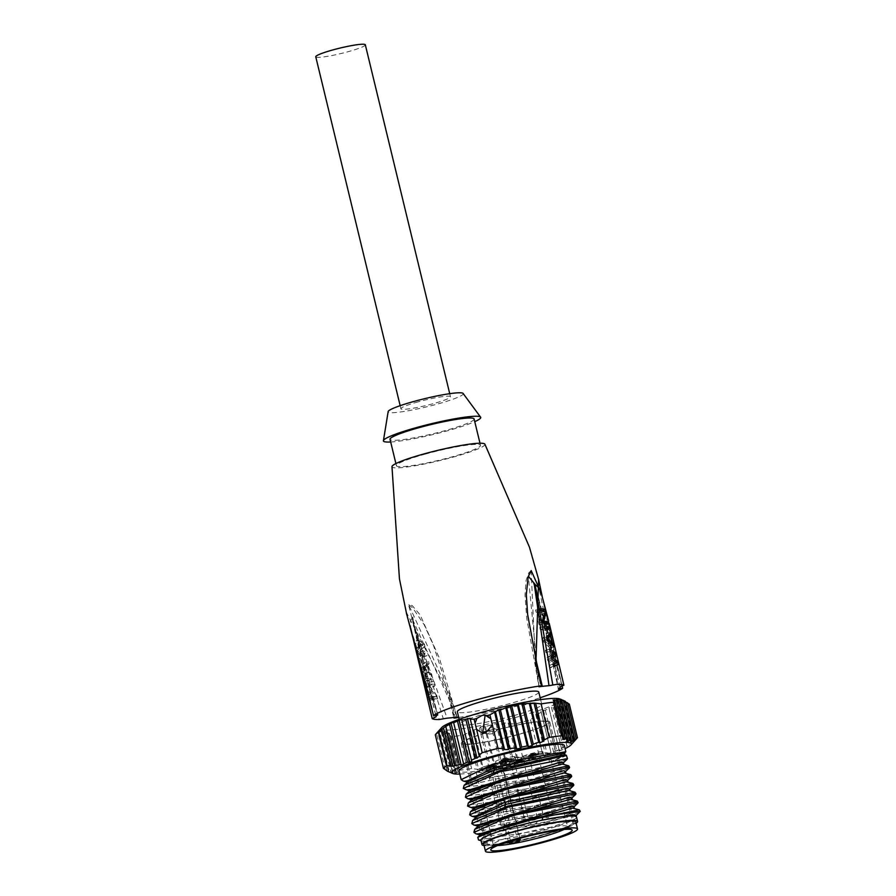 <?xml version="1.0" encoding="UTF-8"?>
<svg xmlns="http://www.w3.org/2000/svg" width="896" height="896" viewBox="0 0 896 896"><rect width="100%" height="100%" fill="white"/><g stroke="black" fill="none" stroke-linecap="round" stroke-linejoin="round"><path stroke-width="0.67" stroke-dasharray="4.48 3.36" d="M418.152 401.845A25.502 2.778 166.4 0 0 400.904 408.755A25.502 2.778 166.4 0 0 433.227 403.67A25.502 2.778 166.4 0 0 450.475 396.76A25.502 2.778 166.4 0 0 418.152 401.845M365.322 44.8A25.502 2.778 -13.6 0 1 348.085 51.71A25.502 2.778 -13.6 0 1 315.762 56.795M462.963 393.254A38.707 4.211 -13.6 0 1 437.136 404.141A38.707 4.211 -13.6 0 1 388.192 411.354M390.678 441.997A50.086 5.443 166.4 0 0 446.891 430.954A50.086 5.443 166.4 0 0 474.768 421.646M474.118 418.981A43.254 4.704 -13.6 0 1 444.864 430.707A43.254 4.704 -13.6 0 1 390.029 439.32M425.667 453.992A43.254 4.704 166.4 0 0 396.413 465.718A43.254 4.704 166.4 0 0 451.248 457.106A43.254 4.704 166.4 0 0 480.502 445.379A43.254 4.704 166.4 0 0 425.667 453.992M484.882 444.17A47.813 5.197 -13.6 0 1 452.603 457.262A47.813 5.197 -13.6 0 1 391.978 466.648M406.067 611.71L448.874 694.68L454.563 718.088M458.73 717.472A68.298 7.426 166.4 0 0 518.258 704.379A68.298 7.426 166.4 0 0 540.165 697.771M538.776 692.07A41.888 4.558 -13.6 0 1 510.451 703.427A41.888 4.558 -13.6 0 1 457.352 711.771M513.43 715.747A41.888 4.558 166.4 0 0 541.755 704.39A41.888 4.558 166.4 0 0 488.656 712.734A41.888 4.558 166.4 0 0 460.331 724.091A41.888 4.558 166.4 0 0 513.43 715.747M559.81 698.947A61.466 6.686 -13.6 0 1 519.221 716.442A61.466 6.686 -13.6 0 1 441.784 727.496M543.424 710.002L553.683 752.427L559.093 749.784L549.214 708.96L540.96 711.178L541.262 712.32L533.355 715.96L533.702 717.214L530.522 719.768A69.216 7.526 -13.6 0 1 522.782 721.963A69.216 7.526 -13.6 0 1 514.718 724.125L504.302 722.949L503.003 724.024L497.202 724.461L506.878 764.456L513.912 762.664L504.302 722.949M453.13 773.024L443.262 732.211L441.504 731.998L442.109 730.834L441.022 730.946L451.158 772.856L455.941 773.438L454.922 772.845L459.133 772.038L458.08 771.333L459.346 770.235A69.216 7.526 166.4 0 0 471.621 768.589L478.699 769.418L469.448 731.181L479.461 728.258L480.682 726.846L484.288 725.805L485.419 726.544L496.037 723.565L497.202 724.461M469.448 731.181L468.261 732.704L476.986 768.79M456.366 773.774L445.962 730.744L445.245 732.85L447.171 733.824L448.56 732.928L449.882 733.802L459.592 772.509L450.016 732.906L449.355 735.246L451.237 736.714A69.216 7.526 -13.6 0 0 463.512 735.067L468.261 732.704M444.595 731.136L454.866 773.55L455.941 773.438L445.805 731.528L444.595 731.136L443.262 732.211M442.299 730.206L452.76 773.438L442.109 730.834L439.723 732.178L449.4 772.173M448.762 771.478L439.029 731.282L438.155 732.726L439.723 732.178M448.336 771.187L438.794 731.741L435.299 734.787M573.698 741.194L563.976 700.997L565.264 701.266M573.933 740.734L564.323 701.019L565.645 701.893M569.33 704.166A69.216 7.526 -13.6 0 1 565.79 706.877L557.312 706.406L557.536 707.202L553.482 707.851L563.158 747.846L566.922 746.11L557.312 706.406L566.922 746.122L573.899 740.398A69.216 7.526 166.4 0 0 577.147 738.069M559.093 749.784L548.934 707.986L551.522 707.314L553.482 707.851M549.214 708.96L559.205 750.411L563.158 747.846M540.949 711.144L551.096 753.088L540.949 711.144M533.344 715.915L542.606 754.186L533.344 715.915M492.688 733.723L489.507 733.97L486.158 732.76A45.539 4.95 166.4 0 0 461.261 743.422A45.539 4.95 166.4 0 0 518.974 734.35A45.539 4.95 166.4 0 0 549.774 722.008A45.539 4.95 166.4 0 0 498.21 729.434L492.688 733.723M543.245 834.658A45.539 4.95 -13.6 0 1 485.52 843.73A45.539 4.95 -13.6 0 1 516.32 831.387A45.539 4.95 -13.6 0 1 574.034 822.315A45.539 4.95 -13.6 0 1 543.245 834.658M498.21 729.434L494.805 729.019L488.309 715.478L486.539 715.445M494.805 729.019A56.952 6.194 166.4 0 0 489.843 730.352M518.571 734.306A44.173 4.805 -13.6 0 1 462.582 743.098A44.173 4.805 -13.6 0 1 492.453 731.136A44.173 4.805 -13.6 0 1 548.442 722.333A44.173 4.805 -13.6 0 1 518.571 734.306M516.723 831.443A44.173 4.805 166.4 0 0 486.853 843.416A44.173 4.805 166.4 0 0 542.842 834.613A44.173 4.805 166.4 0 0 572.712 822.64A44.173 4.805 166.4 0 0 516.723 831.443M472.942 729.658L482.552 769.373L478.699 769.418M482.552 769.373L489.138 768.253L490.818 768.757L480.682 726.846M484.288 725.805L494.558 768.219L490.818 768.757M494.558 768.219L495.298 767.368L500.92 766.17L502.566 766.517L492.296 724.091M496.037 723.565L506.173 765.475L502.566 766.517M506.173 765.475L506.878 764.456M508.155 722.904L517.406 761.141L513.912 762.664M517.406 761.141L518.078 760.01L522.827 757.646A69.216 7.526 166.4 0 0 530.891 755.485A69.216 7.526 166.4 0 0 538.63 753.29L542.427 753.29L542.606 754.186L553.683 752.427M459.805 774.043A61.466 6.686 166.4 0 0 529.861 760.446A61.466 6.686 166.4 0 0 565.051 748.586M573.899 740.398L565.79 706.877M562.005 706.866L570.73 742.952M566.843 745.674L557.536 707.202M545.339 710.382L555.218 751.195M541.262 712.32L550.939 752.315M537.578 714.493L546.885 752.965M542.427 753.29L533.702 717.214M530.522 719.768L538.63 753.29M522.827 757.646L514.718 724.125M509.354 723.923L518.078 760.01M512.31 762.496L503.003 724.024M500.92 766.17L491.042 725.346M485.419 726.544L495.298 767.368M489.138 768.253L479.461 728.258M474.018 730.218L483.336 768.69M463.512 735.067L471.621 768.589M459.346 770.235L451.237 736.714M449.355 735.246L458.08 771.333M456.49 772.296L447.171 733.824M445.245 732.85L454.922 772.845M441.504 731.998L451.382 772.811M438.155 732.726L447.339 770.694M445.29 769.776L436.554 733.69M564.312 745.506A54.141 5.891 -13.6 0 1 527.699 760.178A54.141 5.891 -13.6 0 1 459.066 770.963M566.742 755.574L549.528 762.138L549.002 759.942L564.626 753.032M463.299 781.021L530.421 771.445L566.765 759.606M549.002 759.942L564.245 753.749M473.245 808.427L475.395 809.021L569.699 788.906M473.043 807.632L473.973 808.562M470.915 798.829L473.267 800.218L567.571 780.114M468.787 790.037L471.139 791.426L562.251 773.584M563.629 772.912L565.443 771.31M466.659 781.234L469.011 782.622L563.315 762.507M465.158 789.746L532.549 780.237L568.904 768.398M467.454 798.594L534.677 789.04L571.021 777.213M469.426 807.352L536.805 797.843L573.16 786.005M479.438 834.03L481.779 835.419L576.083 815.304M477.31 825.227L479.651 826.616L573.955 806.501M475.182 816.435L477.523 817.813L571.827 797.709M471.733 816.2L538.933 806.635L575.288 794.808M473.816 824.981L541.061 815.438L577.416 803.6M475.944 833.784L543.189 824.23L579.835 812.123M473.67 831.354L542.942 823.178L579.992 810.309M478.52 839.978L543.458 829.763L574.538 819.258L482.339 837.592L479.965 836.226L480.962 834.333M576.509 817.062A49.168 5.342 -13.6 0 1 574.571 819.235A49.179 5.354 -13.6 0 1 543.256 830.39A49.179 5.354 -13.6 0 1 482.026 840.963A49.179 5.354 -13.6 0 1 480.917 840.19M577.853 801.494L540.814 814.386L471.542 822.55M476.706 816.726L475.709 818.642L478.083 819.997L571.76 799.49M478.856 825.507L477.826 827.4L480.211 828.789L573.888 808.293M575.725 792.691L538.675 805.582L469.414 813.747M573.597 783.888L536.547 796.779L467.286 804.955M571.469 775.096L534.419 787.987L465.158 796.152M569.341 766.293L532.291 779.184L463.03 787.349M467.947 781.749L467.186 783.406L469.538 784.818L563.472 764.355M470.086 790.541L469.314 792.21L471.666 793.621L565.376 773.091M567.504 781.894L473.794 802.413L471.453 801.035L472.382 799.187M474.275 808.203L473.581 809.805L475.922 811.216L569.789 790.742M484.098 845.566A49.179 5.354 166.4 0 0 544.32 834.792A49.179 5.354 166.4 0 0 576.15 823.29M575.803 821.89A47.354 5.152 -13.6 0 1 543.782 834.725A47.354 5.152 -13.6 0 1 483.75 844.166M549.483 753.749A37.789 4.11 166.4 0 0 524.619 755.798A37.789 4.11 166.4 0 0 501.581 761.275A37.789 4.11 166.4 0 0 476.022 771.523A37.789 4.11 166.4 0 0 491.355 771.187L493.214 770.325A5.466 0.594 -13.6 0 1 496.317 769.283A5.466 0.594 -13.6 0 1 503.238 768.197A5.466 0.594 -13.6 0 1 502.701 768.611L500.886 769.474A37.789 4.11 166.4 0 0 523.925 763.986A37.789 4.11 166.4 0 0 549.483 753.749L567.605 826.672A38.259 4.155 -13.6 0 0 567.37 826.347A38.259 4.155 -13.6 0 0 565.858 825.899A38.259 4.155 166.4 0 0 519.109 834.288A38.259 4.155 166.4 0 0 493.293 844.267A38.259 4.155 166.4 0 0 493.237 844.659A38.259 4.155 166.4 0 0 494.984 845.432A38.259 4.155 166.4 0 0 497.683 845.522M567.605 826.672A38.259 4.155 -13.6 0 1 564.032 829.461M516.454 842.968L517.698 840.885L519.725 839.922A5.208 0.571 166.4 0 0 520.24 839.53M500.886 769.474L517.261 839.07M508.603 842.52L491.355 771.187M524.563 759.382A10.013 1.086 -13.6 0 1 524.104 759.181A10.013 1.086 -13.6 0 1 532.213 756.101A10.013 1.086 -13.6 0 1 543.122 754.264A10.013 1.086 -13.6 0 1 543.581 754.466A10.013 1.086 -13.6 0 1 535.461 757.534A10.013 1.086 -13.6 0 1 524.563 759.382M496.742 764.378A10.013 1.086 -13.6 0 1 496.283 764.176A10.013 1.086 -13.6 0 1 504.392 761.096A10.013 1.086 -13.6 0 1 515.301 759.259A10.013 1.086 -13.6 0 1 515.76 759.461A10.013 1.086 -13.6 0 1 507.64 762.53A10.013 1.086 -13.6 0 1 496.742 764.378M482.384 771.008A10.013 1.086 -13.6 0 1 481.925 770.806A10.013 1.086 -13.6 0 1 490.034 767.726A10.013 1.086 -13.6 0 1 500.942 765.89A10.013 1.086 -13.6 0 1 501.402 766.091A10.013 1.086 -13.6 0 1 493.293 769.16A10.013 1.086 -13.6 0 1 482.384 771.008M510.205 766.013A10.013 1.086 -13.6 0 1 509.746 765.811A10.013 1.086 -13.6 0 1 517.854 762.731A10.013 1.086 -13.6 0 1 528.763 760.894A10.013 1.086 -13.6 0 1 529.222 761.096A10.013 1.086 -13.6 0 1 521.114 764.165A10.013 1.086 -13.6 0 1 510.205 766.013M503.474 765.195A10.013 1.086 -13.6 0 1 503.014 764.994A10.013 1.086 -13.6 0 1 511.123 761.914A10.013 1.086 -13.6 0 1 522.032 760.077A10.013 1.086 -13.6 0 1 522.491 760.278A10.013 1.086 -13.6 0 1 514.371 763.347A10.013 1.086 -13.6 0 1 503.474 765.195M521.394 757.434A10.013 1.086 166.4 0 0 510.485 759.282A10.013 1.086 166.4 0 0 502.376 762.35A10.013 1.086 166.4 0 0 502.835 762.552A10.013 1.086 166.4 0 0 513.733 760.715A10.013 1.086 166.4 0 0 521.853 757.635A10.013 1.086 166.4 0 0 521.394 757.434M542.483 751.621A10.013 1.086 166.4 0 0 531.574 753.469A10.013 1.086 166.4 0 0 523.466 756.538A10.013 1.086 166.4 0 0 523.925 756.739A10.013 1.086 166.4 0 0 534.822 754.902A10.013 1.086 166.4 0 0 542.942 751.822A10.013 1.086 166.4 0 0 542.483 751.621M531.854 754.018L537.622 753.11L534.542 754.342L528.774 755.25L531.854 754.018M534.755 755.227L537.835 753.995L532.067 754.902L528.987 756.134L534.755 755.227M531.866 754.869A5.242 0.571 -13.6 0 1 538.507 753.827A5.242 0.571 -13.6 0 1 534.957 755.25A5.242 0.571 -13.6 0 1 528.326 756.291A5.242 0.571 -13.6 0 1 531.866 754.869M535.069 755.686A5.242 0.571 166.4 0 0 538.608 754.286A5.242 0.571 166.4 0 0 538.608 754.275A5.242 0.571 166.4 0 0 531.966 755.317A5.242 0.571 166.4 0 0 528.427 756.728A5.242 0.571 166.4 0 0 528.438 756.739A5.242 0.571 166.4 0 0 535.069 755.686M535.774 759.405L529.995 760.312L533.075 759.08L538.854 758.173L535.774 759.405M514.662 756.616A10.013 1.086 166.4 0 0 503.754 758.464A10.013 1.086 166.4 0 0 495.645 761.533A10.013 1.086 166.4 0 0 496.104 761.734A10.013 1.086 166.4 0 0 507.002 759.898A10.013 1.086 166.4 0 0 515.122 756.818A10.013 1.086 166.4 0 0 514.662 756.616M504.034 759.013L509.802 758.106L506.722 759.338L500.954 760.245L504.034 759.013M506.934 760.222L510.014 758.99L501.166 761.13L506.934 760.222M504.045 759.864A5.242 0.571 -13.6 0 1 510.686 758.822A5.242 0.571 -13.6 0 1 507.147 760.245A5.242 0.571 -13.6 0 1 500.506 761.286A5.242 0.571 -13.6 0 1 504.045 759.864M507.248 760.682A5.242 0.571 166.4 0 0 510.787 759.27L510.787 759.27A5.242 0.571 166.4 0 0 504.146 760.312A5.242 0.571 166.4 0 0 500.606 761.723A5.242 0.571 166.4 0 0 500.618 761.734A5.242 0.571 166.4 0 0 507.248 760.682M507.954 764.4L502.174 765.307L511.034 763.168L507.954 764.4M500.304 763.246A10.013 1.086 166.4 0 0 489.395 765.094A10.013 1.086 166.4 0 0 481.286 768.163A10.013 1.086 166.4 0 0 481.746 768.365A10.013 1.086 166.4 0 0 492.654 766.528A10.013 1.086 166.4 0 0 500.763 763.448A10.013 1.086 166.4 0 0 500.304 763.246M489.675 765.643L495.454 764.736L492.374 765.968L486.595 766.875L489.675 765.643M492.587 766.853L495.667 765.621L486.808 767.76L492.587 766.853M489.686 766.494A5.242 0.571 -13.6 0 1 496.328 765.453A5.242 0.571 -13.6 0 1 492.789 766.875A5.242 0.571 -13.6 0 1 486.147 767.917A5.242 0.571 -13.6 0 1 489.686 766.494M492.89 767.312A5.242 0.571 166.4 0 0 496.44 765.901A5.242 0.571 166.4 0 0 496.429 765.89A5.242 0.571 166.4 0 0 489.798 766.942A5.242 0.571 166.4 0 0 486.259 768.354A5.242 0.571 166.4 0 0 486.259 768.365A5.242 0.571 166.4 0 0 492.89 767.312M493.595 771.03L487.827 771.949L490.907 770.706L496.675 769.798L493.595 771.03M528.125 758.251A10.013 1.086 166.4 0 0 517.216 760.099A10.013 1.086 166.4 0 0 509.107 763.168A10.013 1.086 166.4 0 0 509.566 763.37A10.013 1.086 166.4 0 0 520.475 761.533A10.013 1.086 166.4 0 0 528.584 758.453A10.013 1.086 166.4 0 0 528.125 758.251M517.496 760.648L523.275 759.741L514.416 761.88L517.496 760.648M520.408 761.858L523.488 760.626L514.629 762.765L520.408 761.858M517.507 761.499A5.242 0.571 -13.6 0 1 524.149 760.458A5.242 0.571 -13.6 0 1 520.61 761.88A5.242 0.571 -13.6 0 1 513.968 762.922A5.242 0.571 -13.6 0 1 517.507 761.499M520.71 762.317A5.242 0.571 166.4 0 0 524.261 760.906A5.242 0.571 166.4 0 0 524.25 760.906A5.242 0.571 166.4 0 0 517.619 761.947A5.242 0.571 166.4 0 0 514.08 763.358A5.242 0.571 166.4 0 0 514.08 763.37A5.242 0.571 166.4 0 0 520.71 762.317M521.416 766.035L515.648 766.954L518.728 765.71L524.496 764.803L521.416 766.035M549.528 762.138L565.152 755.227L564.491 754.757M435.792 715.232L430.114 691.824L437.73 714.706L412.53 619.394L437.73 714.706M412.53 619.394L457.117 717.058L449.501 694.198L448.605 694.478M427.851 692.115L430.114 691.824L408.531 604.419L449.501 694.198L455.19 717.584M435.714 715.254L414.277 626.685L447.104 718.155M434.146 717.718L412.037 618.15L443.307 718.827M410.827 628.757L439.253 719.522M427.84 677.298L427.314 675.091L425.152 673.579L423.371 666.243L424.827 664.832L424.29 662.626L420.325 667.845L421.03 670.768L427.84 677.298L432.096 676.122L425.298 669.603L421.03 670.768M429.083 682.427L428.546 680.232A68.298 7.426 166.4 0 1 423.17 679.571L423.696 681.778A68.298 7.426 -13.6 0 0 429.083 682.427L433.339 681.251A63.75 6.933 166.4 0 1 427.952 680.602L423.696 681.778M427.426 697.166A68.298 7.426 166.4 0 0 431.715 697.805L425.208 688.005L424.402 684.701A68.298 7.426 166.4 0 0 429.789 685.362L430.326 687.557A68.298 7.426 -13.6 0 1 425.376 687.053L432.544 696.73L433.339 700.022A68.298 7.426 -13.6 0 1 427.952 699.373L427.426 697.166L431.67 696.002L432.208 698.197A63.75 6.933 166.4 0 0 437.595 698.846L433.339 700.022M415.71 648.771L418.723 646.453L414.478 643.642L413.941 641.446L420.034 645.03L420.75 647.965L416.752 650.462L422.162 653.834L422.878 656.768L418.197 659.042L417.67 656.846L420.851 655.256L416.427 651.706L415.71 648.771L419.978 647.606L422.957 645.288L418.723 646.453M422.957 645.288L418.734 642.466L414.478 643.642M418.734 642.466L418.197 640.27L413.941 641.446M418.197 640.27L424.301 643.854L420.034 645.03M424.301 643.854L425.006 646.789L420.75 647.965M425.006 646.789L420.986 649.298L416.752 650.462M420.986 649.298L426.429 652.658L422.162 653.834M422.878 656.768L427.134 655.592L426.429 652.658M427.134 655.592L418.197 659.042M422.464 657.866L421.926 655.67L417.67 656.846M421.926 655.67L425.085 654.091L420.851 655.256M425.085 654.091L420.683 650.53L416.427 651.706M420.683 650.53L419.978 647.606M425.298 669.603L424.592 666.669L420.325 667.845M424.592 666.669L428.557 661.45L424.29 662.626M428.557 661.45L429.083 663.656L424.827 664.832M429.083 663.656L427.605 665.078L423.371 666.243M427.605 665.078L429.374 672.414L425.152 673.579M429.374 672.414L431.57 673.915L427.314 675.091M431.57 673.915L432.096 676.122M428.747 672.011L427.157 665.414L425.208 668.237L428.747 672.011L424.525 673.176L422.934 666.579L420.963 669.413L424.525 673.176M425.208 668.237L420.963 669.413M427.157 665.414L422.934 666.579M427.952 680.602L427.426 678.395L423.17 679.571M427.426 678.395A63.75 6.933 -13.6 0 0 432.802 679.056L428.546 680.232M432.802 679.056L433.339 681.251M431.715 697.805L435.949 696.64L429.464 686.829L425.208 688.005M429.464 686.829L428.658 683.536L424.402 684.701M428.658 683.536A63.75 6.933 -13.6 0 0 434.045 684.186L429.789 685.362M434.045 684.186L434.582 686.392L430.326 687.557M425.376 687.053L429.61 685.888A63.75 6.933 166.4 0 0 434.582 686.392M429.61 685.888L436.8 695.554L432.544 696.73M436.8 695.554L437.595 698.846M432.208 698.197L427.952 699.373M435.949 696.64A63.75 6.933 -13.6 0 1 431.67 696.002M562.587 688.307L542.058 595.806M556.909 664.798L554.691 665.202L558.398 689.136L536.48 589.68L558.398 689.136M560.022 687.31L554.691 665.202L539.09 588.269M531.194 570.606L528.864 572.723L526.098 580.418L525 594.966L526.803 618.554L539.011 686.784L535.315 662.861L535.931 662.323M531.171 570.584L535.315 662.861L540.949 686.246M539.011 686.784L528.326 576.206M535.069 584.349L536.48 589.68M560.045 687.03L538.619 598.405L534.229 584.035M561.982 686.123L534.901 584.304M545.205 611.464L540.96 612.629L538.283 621.331L542.55 620.155M538.283 621.331L539.078 624.624L543.346 623.448M539.078 624.624A63.739 6.933 166.4 0 1 544.466 625.285L548.733 624.109M544.466 625.285L543.939 623.078M543.189 622.832A63.739 6.933 -13.6 0 0 539.504 622.44L542.875 621.51M539.504 622.44L541.722 613.917L544.947 613.021M541.722 613.917L540.926 610.613M540.176 610.366A63.75 6.933 -13.6 0 0 535.539 609.963L539.795 608.787M535.539 609.963L536.066 612.158L540.333 610.982M540.96 612.629A63.739 6.933 166.4 0 0 536.066 612.158M544.051 626.382L539.795 627.558A63.739 6.933 -13.6 0 1 544.432 627.962M539.795 627.558L540.322 629.765L544.589 628.589M540.322 629.765A63.739 6.933 166.4 0 1 545.709 630.414L549.976 629.238M545.709 630.414L545.272 628.589M542.461 638.557L543.166 641.491L549.976 648.01L546.392 636.72L546.426 633.349L542.461 638.557L546.717 637.381M546.426 633.349L550.682 632.173M543.166 641.491L547.422 640.315M549.976 648.01L554.232 646.834M549.438 645.814L552.787 644.885M548.173 644.056L551.186 643.227M546.392 636.72L547.781 636.339M546.952 635.544L548.979 634.984M546.112 637.011L547.702 643.608L543.458 640.024L546.112 637.011L547.501 636.619M543.458 640.024L547.109 639.027M547.702 643.608L550.693 642.779M551.936 656.096L551.398 653.878L545.294 650.294L545.832 652.49L550.928 655.066L547.075 657.619L547.781 660.554L553.056 663.869L549.024 665.683L553.28 664.518M553.056 663.869L557.278 662.704M549.024 665.683L549.562 667.89L553.806 666.714M549.562 667.89L554.232 665.605M553.907 664.261L553.526 662.67L556.338 661.898M553.526 662.67L548.834 659.109L551.779 658.302M548.834 659.109L552.104 656.813M551.398 653.878L554.053 653.139M545.294 650.294L549.55 649.118M545.832 652.49L550.088 651.314M550.928 655.066L555.15 653.901M547.075 657.619L551.331 656.454M547.781 660.554L552.037 659.378M553.594 700.437L562.845 738.662M556.786 699.037L566.933 740.947M560.358 699.227L570.629 741.642M560.011 706.216L569.262 744.453M551.522 707.314L561.669 749.224M535.707 714.291L545.317 754.006M458.17 772.643L448.56 732.928M447.082 770.571L437.83 732.346M445.816 726.342L455.426 766.102L445.816 726.365M463.792 764.49L453.533 722.064L463.803 764.523M461.63 719.365L471.789 761.331L461.642 719.387M518.907 841.859A1.826 1.602 64.6 0 0 519.725 839.922L502.701 768.611M493.214 770.325L510.552 841.042M548.811 813.299L551.891 812.067L546.112 812.974L543.032 814.206L548.811 813.299M520.99 818.294L524.07 817.062L515.211 819.202L520.99 818.294M506.632 824.925L509.712 823.693L503.944 824.6L500.864 825.832L506.632 824.925M534.453 819.93L537.533 818.698L528.685 820.837L534.453 819.93M400.904 408.755L400.165 405.675M450.475 396.76L449.725 393.68M396.413 465.718L395.898 463.568M479.987 443.229L480.502 445.379M541.755 704.39L540.613 699.63M489.53 733.97L482.507 733.118M461.261 743.422L485.52 843.73M549.774 722.008L574.034 822.315M488.309 715.478L485.162 715.098M462.582 743.098L486.853 843.416M548.442 722.333L572.712 822.64M562.722 739.57L553.134 699.966M566.765 741.72L556.36 698.701M570.427 742.269L559.966 699.037M472.685 800.072L471.117 799.635M470.557 791.28L468.989 790.832M468.44 782.477L466.861 782.029M481.208 835.274L479.629 834.826M479.069 826.47L477.501 826.034M476.941 817.678L475.373 817.23M482.026 840.963L481.04 840.683M473.39 809.032L473.581 809.805M471.262 800.24L471.453 801.035M469.134 791.437L469.314 792.21M467.006 782.634L467.186 783.406M479.774 835.43L479.965 836.226M477.646 826.627L477.826 827.4M475.518 817.835L475.709 818.619M493.293 844.267L490.795 849.498M567.37 826.347L571.984 829.853M476.022 771.523L493.237 844.659M519.949 838.32L503.238 768.197M502.376 762.35L503.014 764.994M521.853 757.635L522.491 760.278M523.466 756.538L524.104 759.181M542.942 751.822L543.581 754.466M537.622 753.11L537.835 753.995M528.774 755.25L528.987 756.134M528.326 756.291L530.006 760.323L543.032 814.206A4.558 4.558 0 0 0 548.677 817.522A4.558 4.558 0 0 0 551.891 812.067L538.854 758.173L538.507 753.827M495.645 761.533L496.283 764.176M515.122 756.818L515.76 759.461M509.802 758.106L510.014 758.99M500.954 760.245L501.166 761.13M502.174 765.307L515.211 819.202A4.558 4.558 0 0 0 520.856 822.517A4.558 4.558 0 0 0 524.07 817.062L511.034 763.168L510.686 758.822M502.186 765.318L500.618 761.734M481.286 768.163L481.925 770.806M500.763 763.448L501.402 766.091M495.454 764.736L495.667 765.621M486.595 766.875L486.808 767.76M496.675 769.81L496.328 765.453M496.675 769.798L509.712 823.693A4.558 4.558 0 0 1 506.498 829.147A4.558 4.558 0 0 1 500.864 825.832L487.827 771.938L486.147 767.917M509.107 763.168L509.746 765.811M528.584 758.453L529.222 761.096M523.275 759.741L523.488 760.626M514.416 761.88L514.629 762.765M515.648 766.942L528.685 820.837A4.558 4.558 0 0 0 534.318 824.152A4.558 4.558 0 0 0 537.533 818.698L524.496 764.803L524.149 760.458M515.648 766.954L514.08 763.37M460.331 724.091L459.178 719.331M457.117 717.058L439.253 657.843L420.134 614.88L412.194 605.562L408.475 604.408L412.821 608.037L424.29 624.949L433.63 645.904L442.366 673.008L453.947 718.077M414.747 628.678L412.586 619.651M412.037 618.162L412.742 616.986L414.277 626.685M412.037 618.15L410.558 620.984L410.682 628.253M542.102 595.93L552.126 643.888L562.117 686.078M538.619 598.405L536.458 589.568M533.792 583.71L538.821 599.256M548.677 621.04L549.282 623.515"/><path stroke-width="1.34" d="M400.165 405.675L315.762 56.795A25.502 2.778 -13.6 0 1 332.998 49.885A25.502 2.778 -13.6 0 1 365.322 44.8L449.725 393.68M383.387 440.933L388.192 411.354A38.707 4.211 -13.6 0 1 414.243 401.363A38.707 4.211 -13.6 0 1 462.963 393.254L480.76 417.379A50.086 5.443 166.4 0 0 417.267 427.358A50.086 5.443 166.4 0 0 383.387 440.933A50.086 5.443 166.4 0 0 390.678 441.997M474.768 421.646A50.086 5.443 166.4 0 0 480.76 417.379M395.898 463.568L390.029 439.32A43.254 4.704 -13.6 0 1 419.283 427.594A43.254 4.704 -13.6 0 1 474.118 418.981L479.987 443.229M540.949 686.246L541.565 685.754A68.298 7.426 166.4 0 0 477.87 699.462A68.298 7.426 166.4 0 0 433.53 715.534L406.594 613.872L399.437 578.816L391.978 466.648A47.813 5.197 -13.6 0 1 424.323 453.835A47.813 5.197 -13.6 0 1 484.882 444.17L529.458 547.165L538.608 579.443L535.931 662.323L541.565 685.754L539.011 686.784A63.75 6.933 166.4 0 1 549.013 685.686L556.875 684.32L563.864 685.171L560.045 687.03A63.75 6.933 166.4 0 1 558.398 689.136L562.554 688.206M454.563 718.088L454.563 718.088A68.298 7.426 166.4 0 0 458.73 717.472M433.485 715.602L437.73 714.706A63.75 6.933 166.4 0 0 436.083 716.811L432.264 718.67A68.298 7.426 166.4 0 0 439.253 719.522L447.104 718.155A63.75 6.933 166.4 0 0 457.117 717.058L454.317 717.875M540.165 697.771A68.298 7.426 166.4 0 0 562.587 688.307L562.587 688.307M563.864 685.171A68.298 7.426 166.4 0 0 556.875 684.32M459.178 719.331L457.352 711.771A41.888 4.558 -13.6 0 1 485.677 700.414A41.888 4.558 -13.6 0 1 538.776 692.07L540.613 699.63M435.59 734.406A69.216 7.526 -13.6 0 1 438.827 732.077L443.464 728.022L452.715 766.259L446.936 765.598A69.216 7.526 166.4 0 0 443.408 768.309L435.299 734.787A69.216 7.526 -13.6 0 1 435.59 734.406L441.784 727.496A61.466 6.686 -13.6 0 1 482.866 712.029A61.466 6.686 -13.6 0 1 559.81 698.947L561.31 699.518M443.464 728.022L445.816 726.342M461.63 719.365L453.645 722.691L453.533 722.064L445.816 726.365M562.722 739.57L563.382 737.229L561.501 735.75A69.216 7.526 166.4 0 0 549.226 737.397L544.477 739.771L543.278 741.294L534.038 703.058L518.179 704.245L517.44 705.107L510.171 705.958L500.416 709.979L498.814 709.811L489.899 714.829L490.874 718.838L485.162 715.098L482.182 715.366L476.896 718.379A69.216 7.526 -13.6 0 0 474.096 719.186L470.299 719.174L470.12 718.278L461.787 720.16L461.642 719.387M534.038 703.058L541.117 703.886A69.216 7.526 -13.6 0 1 553.381 702.229L554.646 701.142L553.134 699.966M553.594 700.437L557.816 699.63L567.493 739.626L565.555 738.651L564.166 739.547L554.568 699.832M556.786 699.037L557.872 698.925L556.786 699.037L557.816 699.63M559.597 699.44L557.872 698.925L568.131 741.339L569.475 740.264L571.222 740.477L570.629 741.642L571.704 741.53L561.568 699.619L559.597 699.44L569.475 740.264M573.698 741.194L574.571 739.749L565.264 701.266L559.966 699.037M565.387 701.781L569.33 704.166L577.438 737.688L574.896 740.13L565.645 701.893M486.909 715.613A69.216 7.526 -13.6 0 1 489.899 714.829M494.648 712.466L503.384 748.552L498.008 748.35L490.874 718.838M498.008 748.35A69.216 7.526 166.4 0 0 489.955 750.512A69.216 7.526 166.4 0 0 482.205 752.707L479.035 755.261L470.299 719.174M482.205 752.707L476.56 729.344L482.496 733.118L485.688 732.872L492.363 724.987M474.096 719.186L476.56 729.344M476.896 718.379L475.07 723.195M486.539 715.445L485.05 715.714L482.754 732.346L486.091 732.749M489.843 730.352A56.952 6.194 166.4 0 0 488.667 730.677A56.952 6.194 166.4 0 0 482.754 732.346M479.035 755.261L479.371 756.515L471.464 760.155L471.778 761.298L469.314 762.474L467.387 762.093L461.205 765.162L459.245 764.624L452.715 766.259M443.408 768.309L447.462 771.198L452.368 773.248M565.051 748.586A61.466 6.686 166.4 0 0 570.942 744.968A61.466 6.686 166.4 0 0 493.506 756.022A61.466 6.686 166.4 0 0 452.917 773.528A61.466 6.686 166.4 0 0 459.805 774.043M530.186 703.102L539.795 742.818L543.278 741.294M539.795 742.818L538.709 742.258L533.266 744.218L532.045 745.629L521.909 703.718M518.179 704.245L528.438 746.67L532.045 745.629M528.438 746.67L527.307 745.931L521.685 747.13L520.43 748.384L510.171 705.958M506.554 707L516.701 748.91L520.43 748.384M516.701 748.91L515.536 748.014L509.723 748.451L508.424 749.526L498.814 709.811M495.32 711.334L504.571 749.571L508.424 749.526M504.571 749.571L503.384 748.552M570.942 744.968L577.147 738.069A69.216 7.526 166.4 0 0 577.438 737.688M573.933 740.734L574.896 740.13M574.571 739.749L570.629 741.642M568.131 741.339L566.933 740.947L566.765 741.72M566.933 740.947L567.493 739.626M562.845 738.662L564.166 739.547M544.477 739.771L535.741 703.685M541.117 703.886L549.226 737.397M529.402 703.774L538.709 742.258M523.589 704.222L533.266 744.218M517.44 705.107L527.307 745.931M521.685 747.13L511.818 706.306M505.859 708.019L515.536 748.014M509.723 748.451L500.416 709.979M561.501 735.75L553.381 702.229M554.646 701.142L563.382 737.229M565.555 738.651L556.248 700.179M561.344 699.653L571.222 740.477M573.014 740.298L563.338 700.302M576.173 738.786L567.437 702.699M446.936 765.598L438.827 732.077M441.997 729.523L450.733 765.598M455.19 765.274L445.883 726.802M449.568 724.629L459.245 764.624M463.523 763.504L453.645 722.691M457.52 721.269L467.387 762.093M461.787 720.16L471.464 760.155M465.842 719.51L475.149 757.982M564.245 753.749L565.813 751.733L497.37 763.28L491.221 765.072L461.171 779.654L459.066 770.963A54.141 5.891 -13.6 0 1 495.678 756.291A54.141 5.891 -13.6 0 1 564.312 745.506L565.813 751.71M463.299 788.458L464.094 785.333L499.184 770.773L566.339 755.272L567.47 758.587L499.464 771.949L463.299 788.458L468.989 790.832M566.765 759.606L567.47 758.587M461.171 779.654L463.299 781.021M565.152 755.227L564.626 753.032L493.931 767.861L466.659 781.234L467.006 782.634M491.221 765.072L493.931 767.861L494.458 770.067L493.091 772.822M570.158 790.843L569.699 788.906L567.538 788.312L505.187 802.178L475.182 816.435L475.518 817.835M568.03 782.04L567.571 780.114L565.41 779.509L473.043 807.632L473.39 809.032M473.973 808.562L474.824 808.875M565.902 773.248L565.443 771.31L563.282 770.717L470.915 798.829L471.262 800.24M562.251 773.584L563.629 772.912M563.774 764.445L563.315 762.507L561.154 761.914L468.787 790.037L469.134 791.437M568.904 768.398L569.598 767.39L501.592 780.752L465.427 797.25L467.454 798.594M571.021 777.213L571.738 776.194L503.72 789.555L467.555 806.053L473.245 808.427M573.16 786.005L573.866 784.986L505.848 798.347L469.683 814.845L471.733 816.2M575.747 815.942L580.238 811.373L542.886 816.502L542.192 820.131A49.168 5.342 -13.6 0 1 574.258 816.077A49.168 5.342 -13.6 0 1 576.509 817.062L577.584 821.464A49.179 5.354 166.4 0 0 515.234 831.264A49.179 5.354 166.4 0 0 481.981 844.592A49.179 5.354 166.4 0 0 484.098 845.566M576.509 817.062L576.083 815.304L573.933 814.71L542.192 820.131A49.179 5.354 -13.6 0 0 514.17 826.862A49.179 5.354 -13.6 0 0 480.917 840.19L481.981 844.592M574.426 808.45L573.955 806.501L571.805 805.907L479.438 834.03L479.774 835.43M572.298 799.635L571.827 797.709L569.677 797.115L477.31 825.227L477.646 826.627M575.288 794.808L575.994 793.789L507.976 807.15L471.811 823.648L473.816 824.981M577.416 803.6L578.122 802.592L510.115 815.942L473.939 832.451L475.944 833.784M580.238 811.362L579.286 809.816L511.986 823.693L504.291 826.123L477.803 837.29L478.52 839.978L481.04 840.683M542.886 816.502A54.141 5.891 166.4 0 0 512.042 823.917A54.141 5.891 166.4 0 0 504.291 826.123M473.939 832.451L474.746 829.315L509.858 814.89L577.158 801.013L578.122 802.592M471.811 823.648L472.618 820.523L507.73 806.098L575.03 792.21L575.994 793.789M569.789 790.742L568.075 790.507L505.714 804.384L476.706 816.726L472.629 820.534M577.158 801.024L570.203 799.31L478.856 825.507L474.757 829.326M579.286 809.827L572.331 808.114L480.962 834.333L477.792 837.29M469.683 814.856L470.478 811.731L505.602 797.294L572.902 783.418L573.866 784.986M467.555 806.053L468.35 802.917L503.474 788.491L570.774 774.614L571.738 776.194M465.427 797.25L466.222 794.125L501.334 779.699L568.646 765.822L569.61 767.39M566.328 755.283L564.491 754.757L494.458 770.067L467.947 781.749M563.472 764.355L561.691 764.12L470.086 790.541M570.774 774.626L563.819 772.912L472.382 799.187M470.49 811.742L474.589 807.912L565.958 781.715L572.902 783.418M576.15 823.29A49.179 5.354 166.4 0 0 577.584 821.464M485.453 851.2L483.75 844.166A47.354 5.152 -13.6 0 1 515.782 831.32A47.354 5.152 -13.6 0 1 575.803 821.89L577.517 828.934A47.354 5.152 166.4 0 0 517.485 838.365A47.354 5.152 166.4 0 0 485.453 851.2A47.354 5.152 166.4 0 0 545.485 841.77A47.354 5.152 166.4 0 0 577.517 828.934M570.315 829.36A41.922 4.558 -13.6 0 1 571.984 829.853A41.922 4.558 -13.6 0 1 540.053 842.598A41.922 4.558 -13.6 0 1 492.654 850.763A41.922 4.558 -13.6 0 1 490.795 849.498A41.922 4.558 -13.6 0 1 526.456 836.606A41.922 4.558 -13.6 0 1 570.315 829.36M497.683 845.522A38.259 4.155 166.4 0 0 510.507 844.032A38.259 4.155 166.4 0 0 516.454 842.968L518.907 841.859A1.826 1.602 64.6 0 1 518.56 841.971L510.507 844.032L508.413 841.714M564.032 829.461A38.259 4.155 -13.6 0 1 541.733 837.043A38.259 4.155 -13.6 0 1 516.454 842.968L518.56 841.971M517.261 839.07L517.698 840.885M427.874 692.216L406.582 613.872M436.083 716.811L435.714 715.254M432.23 718.558L410.827 628.757M542.058 595.806L538.619 579.443M560.336 688.61L560.022 687.31M539.09 588.269L531.182 570.584M528.326 576.206L535.069 584.349M531.194 570.606L528.147 576.878L526.322 594.552L527.632 614.421L536.536 662.334M535.315 662.861L535.931 662.323M534.229 584.035L549.013 685.686M534.251 584.427L533.792 583.71L534.901 584.304L552.821 685.003M549.438 627.043L549.976 629.238A68.298 7.426 -13.6 0 0 544.589 628.589L544.051 626.382A68.298 7.426 166.4 0 1 549.438 627.043L545.182 628.219A63.739 6.933 -13.6 0 0 544.432 627.962M550.682 632.173L551.219 634.368L550.626 635.555L552.395 642.891L554.232 646.834L547.422 640.315L546.717 637.381L550.682 632.173M552.037 659.378L557.278 662.704L553.28 664.518L553.806 666.714L558.488 664.44L557.782 661.506L553.067 657.944L556.36 655.637L555.654 652.702L549.55 649.118L550.088 651.314L555.15 653.901L551.331 656.454L552.037 659.378M540.333 610.982A68.298 7.426 -13.6 0 1 545.205 611.464L542.55 620.155L543.346 623.448A68.298 7.426 -13.6 0 1 548.733 624.109L548.195 621.902A68.298 7.426 166.4 0 0 543.749 621.264L545.978 612.741L545.182 609.437A68.298 7.426 166.4 0 0 539.795 608.787L540.333 610.982M544.029 623.459L548.195 621.902M542.875 621.51L543.749 621.264M543.189 622.832A63.739 6.933 -13.6 0 1 543.939 623.078M544.947 613.021L545.978 612.741M541.016 610.994L545.182 609.437M540.176 610.366A63.75 6.933 -13.6 0 1 540.926 610.613M552.787 644.885L553.694 644.638M551.186 643.227L552.395 642.891M547.781 636.339L550.626 635.555M548.979 634.984L551.219 634.368M547.109 639.027L550.334 635.846L551.925 642.443L547.702 638.859M547.501 636.619L550.334 635.846M550.693 642.779L551.925 642.443M553.638 665.986L558.488 664.44M554.232 665.605L553.907 664.261M556.338 661.898L557.782 661.506M551.779 658.302L553.067 657.944M551.544 657.339L556.36 655.637M552.104 656.813L551.936 656.096M554.053 653.139L555.654 652.702M451.069 723.251L461.205 765.162M459.043 720.048L469.314 762.474M467.421 718.469L477.03 758.184M502.757 799.31L505.187 802.178L505.714 804.384L504.627 807.05M518.907 841.859L520.24 839.53A5.208 0.571 166.4 0 0 513.632 840.571A5.208 0.571 166.4 0 0 510.675 841.568L508.603 842.52M510.552 841.042L510.675 841.568A1.826 1.59 65.2 0 0 512.669 843.035M452.917 773.528L451.416 772.957M569.363 789.544L573.451 785.725M567.224 780.752L571.323 776.933M471.117 799.635L467.298 798.549M565.107 771.949L569.195 768.13M562.968 763.146L567.067 759.326M466.861 782.029L463.042 780.954M479.629 834.826L475.81 833.75M573.619 807.139L577.707 803.32M477.501 826.034L473.682 824.947M571.491 798.347L575.579 794.528M475.373 817.23L471.554 816.144M468.373 802.928L472.461 799.109M466.234 794.136L470.333 790.317M568.646 765.822L563.248 764.299M464.106 785.344L468.205 781.514M569.632 790.698L575.03 792.221M520.24 839.53L519.949 838.32M453.802 717.483L453.947 718.077M427.806 692.182L433.485 715.579M410.682 628.253L432.219 718.648M562.117 686.078L562.632 688.24M536.536 662.346L542.17 685.765M542.102 595.93L538.317 578.323M534.901 584.304L538.854 587.843L541.453 593.947L548.677 621.04M549.282 623.515L563.909 685.238"/></g></svg>
